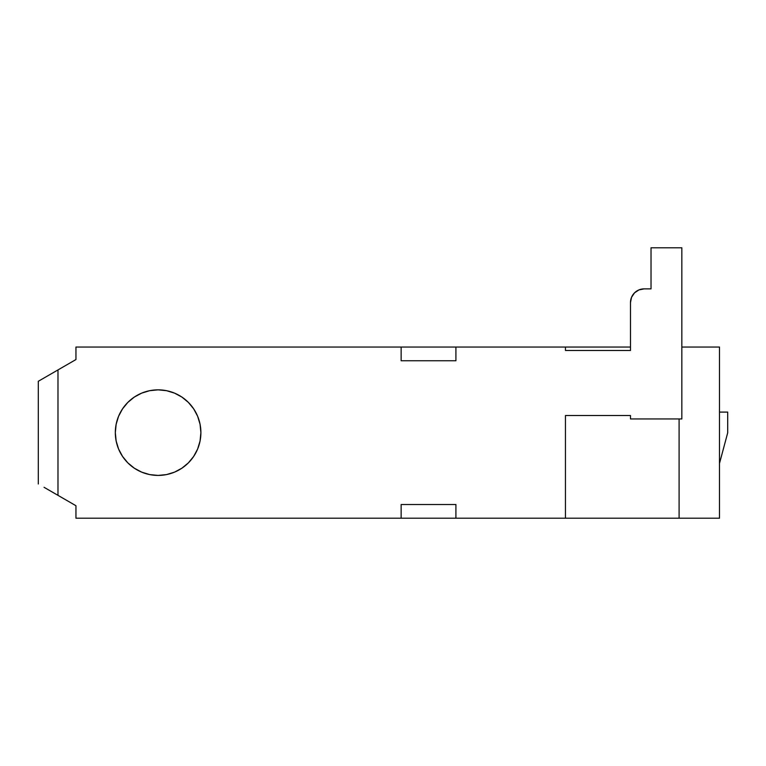 <?xml version="1.0" encoding="UTF-8"?>
<svg xmlns="http://www.w3.org/2000/svg" width="766" height="766" viewBox="0 0 766 766"><rect width="100%" height="100%" fill="white"/><g stroke="black" fill="none" stroke-linecap="round" stroke-linejoin="round"><path stroke-width="1.15" d="M158.102 475.418A42.791 42.791 0 0 1 115.321 432.637A42.791 42.791 0 0 1 158.102 389.846L166.452 390.67L158.102 389.846L149.763 390.67L158.102 389.846A42.791 42.791 0 0 1 200.893 432.637A42.791 42.791 0 0 1 158.102 475.418L166.452 474.604L158.102 475.418L149.763 474.604L141.729 472.162L134.337 468.208L127.855 462.894L122.531 456.402L118.577 449.01L116.145 440.986L115.321 432.637L116.145 424.287L118.577 416.264L122.531 408.862L118.577 416.264L116.145 424.287L115.321 432.637L116.145 440.986M57.469 495.047L54.147 493.122L57.986 495.343L57.986 369.921L54.147 372.142L75.949 359.551L75.949 347.055L401.145 347.055L75.949 347.055L75.949 359.551L38.3 381.286L39.794 380.424L38.3 381.286L38.3 483.978L38.3 381.286M44.064 487.31L54.147 493.122M50.451 490.996L75.949 505.723L75.949 518.209L455.914 518.209L401.145 518.209L401.145 504.516L455.914 504.516L455.914 518.209L565.452 518.209L565.452 415.517L630.485 415.517L630.485 418.945L681.836 418.945L681.836 247.791L681.836 418.945L630.485 418.945L630.485 415.517L565.452 415.517L565.452 518.209L679.097 518.209L679.097 418.945L679.097 518.209L719.485 518.209L455.914 518.209L455.914 504.516L401.145 504.516L401.145 518.209L75.949 518.209L75.949 505.723L57.584 495.114M719.485 347.055L681.836 347.055L719.485 347.055L719.485 518.209L719.485 347.055M630.485 347.055L401.145 347.055L401.145 360.748L455.914 360.748L455.914 347.055L630.485 347.055M54.147 372.142L50.451 374.277M727.7 432.78L727.7 412.098L727.7 432.78L719.485 463.44L727.7 432.78M181.877 397.056L188.359 402.38L181.877 397.056L174.485 393.102L166.452 390.67L174.485 393.102L180.699 396.3M634.497 292.88L631.529 297.323L634.497 292.88L638.94 289.912L644.177 288.868L651.023 288.868L651.023 247.791L681.836 247.791L651.023 247.791L651.023 288.868L644.177 288.868A13.692 13.692 0 0 0 630.485 302.56L631.529 297.323M149.763 390.67L141.729 393.102L134.337 397.056L141.729 393.102L149.763 390.67L158.102 389.846L166.452 390.67M193.683 408.862L197.638 416.264L200.07 424.287L197.638 416.264L193.683 408.862L188.359 402.38M181.877 468.208L174.485 472.162L166.452 474.604L174.485 472.162L181.877 468.208L188.359 462.894L193.683 456.402L197.638 449.01L200.07 440.986L200.893 432.637L200.07 424.287M565.452 347.055L565.452 350.483L630.485 350.483L630.485 302.56L630.485 350.483L565.452 350.483L565.452 347.055M57.986 495.343L57.986 369.921M134.337 397.056L127.855 402.38L122.531 408.862M44.064 377.964L39.794 380.424M719.485 412.098L727.7 412.098L719.485 412.098M455.914 504.516L401.145 504.516M401.145 360.748L401.145 347.055L455.914 347.055L455.914 360.748L401.145 360.748L455.914 360.748"/></g></svg>
